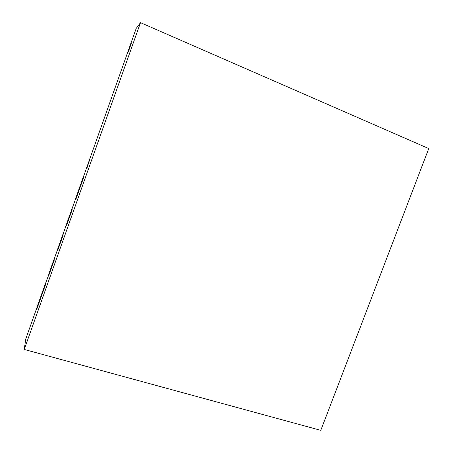 <?xml version="1.0" encoding="UTF-8"?>
<svg xmlns="http://www.w3.org/2000/svg" width="453" height="453" viewBox="0 0 453 453"><rect width="100%" height="100%" fill="white"/><g stroke="black" fill="none" stroke-linecap="round" stroke-linejoin="round"><path stroke-width="0.68" d="M24.247 349.45L25.764 338.986L37.231 306.743L37.05 308.482L37.254 306.494L45.374 283.663L45.26 285.384L37.05 308.482L45.26 285.384L45.362 283.872L54.196 260.26L48.692 275.735L48.765 274.122L54.207 258.827L54.196 260.26L54.207 259.003L57.616 249.41L57.644 250.571L63.171 235.028L57.644 250.571L57.61 249.246L63.075 233.89L63.171 235.028L63.086 234.031L66.512 224.394L66.631 225.3L72.18 209.694L66.631 225.3L66.495 224.269L71.976 208.844L72.18 209.694L72.004 208.952L75.441 199.28L75.657 199.92L84.02 176.404L75.657 199.92L75.413 199.19L83.675 175.945L84.02 176.404L83.72 176.002L136.183 28.454L140.509 22.65L24.247 349.45L320.786 430.35L428.753 148.573L140.509 22.65M128.465 51.41L131.319 43.386L128.465 51.41M130.866 43.947L128.029 51.925L130.866 43.947M86.812 168.544L89.405 160.532L86.812 168.544"/></g></svg>
